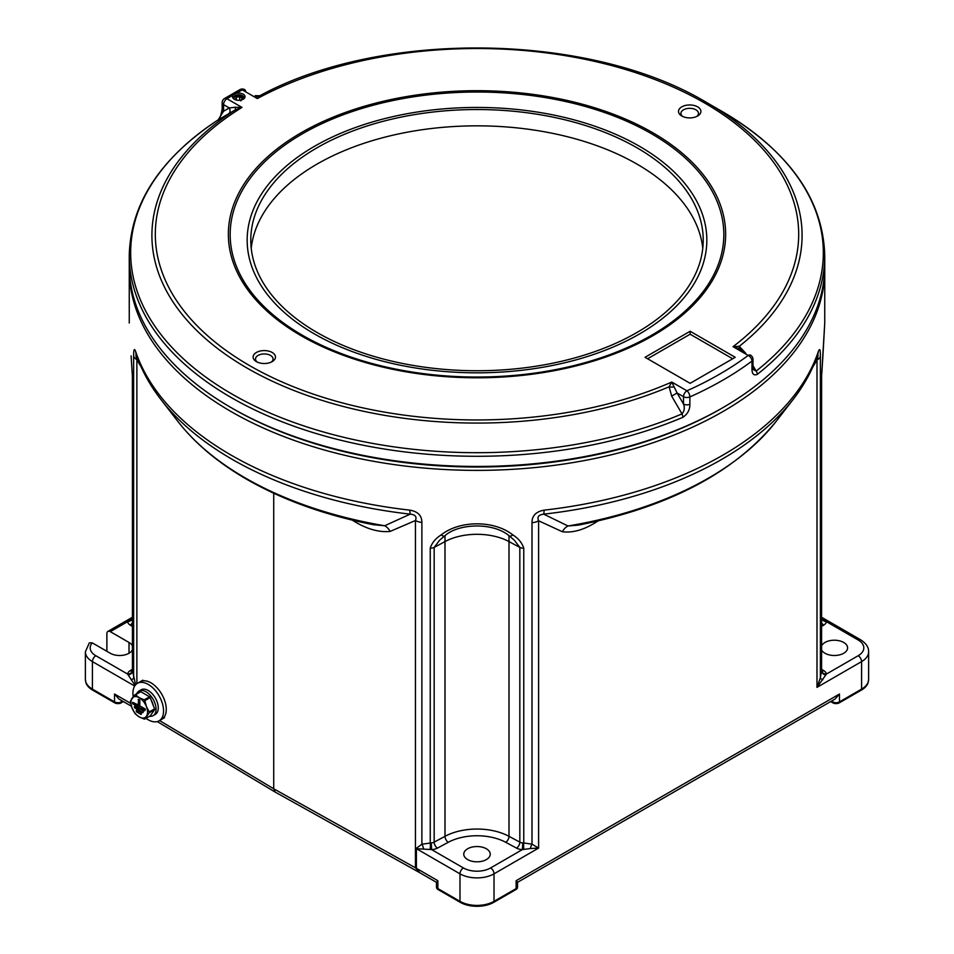 <?xml version="1.0" encoding="UTF-8"?>
<svg xmlns="http://www.w3.org/2000/svg" width="954" height="954" viewBox="0 0 954 954"><rect width="100%" height="100%" fill="white"/><g stroke="black" fill="none" stroke-linecap="round" stroke-linejoin="round"><path stroke-width="1.43" d="M232.812 408.622L231.106 407.644A347.745 200.769 0 0 0 722.894 407.644L721.2 408.622A345.336 199.374 180 0 1 232.812 408.622A345.336 199.374 180 0 1 232.8 408.622A345.336 199.374 0 0 0 232.812 408.622A345.336 199.374 0 0 0 722.047 408.133M824.733 267.645A347.745 200.769 180 0 1 824.745 269.612A347.745 200.769 180 0 1 610.071 455.094A347.745 200.769 180 0 1 231.106 411.579A347.745 200.769 180 0 1 129.255 269.612A347.745 200.769 180 0 1 129.267 267.645M416.242 868.903L416.075 848.5L421.883 844.218L431.256 842.895L431.625 849.597L416.397 848.666L416.397 868.307L418.293 870.728L415.431 867.806L415.431 520.526A12.032 6.952 0 0 0 421.883 522.387C421.883 515.601 417.876 511.523 409.886 510.151A12.032 1.896 96.5 0 0 410.196 514.146A346.135 199.839 180 0 1 232.251 459.375A346.135 199.839 180 0 1 161.023 399.643L177.945 421.489A327.604 189.142 0 0 0 245.357 478.014A327.604 189.142 0 0 0 384.689 525.749L373.563 524.736M430.087 849.322A4.818 0.775 -89.7 0 0 430.242 842.966L430.242 548.133C431.995 542.766 435.656 538.354 441.213 534.896C459.649 520.157 494.327 520.133 512.787 534.896C518.344 538.354 522.005 542.766 523.758 548.133L523.758 842.966L531.998 844.183A4.818 1.848 -71.1 0 0 530.484 848.535L522.375 849.597A9.623 5.557 180 0 1 516.543 848.118L505.727 842.287A42.119 24.315 0 0 0 448.273 842.287L437.457 848.118A9.623 5.557 180 0 1 431.625 849.597L463.382 867.937A19.247 11.114 0 0 0 490.618 867.937L522.375 849.597L522.744 842.895L523.758 842.966A4.818 0.775 -90.3 0 0 523.913 849.322M597.228 521.182A12.032 6.952 -120 0 0 597.228 521.456C584.623 529.661 573.008 533.083 562.395 531.748A12.032 9.79 111.2 0 1 568 525.976A327.604 189.142 0 0 0 776.055 421.489L792.977 399.643A346.135 199.839 180 0 1 543.744 514.158A12.032 1.896 83.5 0 0 544.054 510.151C535.957 511.63 531.927 515.816 531.998 522.732A12.032 6.952 0 0 0 538.605 520.789C536.935 516.961 538.64 514.743 543.744 514.158L568 525.976L578.529 525.105M816.636 356.593C818.377 353.242 818.496 354.387 816.994 360.052A12.032 6.952 180 0 0 820.368 356.236C820.44 349.247 819.724 347.793 818.222 351.871A12.032 9.635 18.8 0 1 817.805 354.399L817.566 354.757M821.632 670.638A4.818 3.923 172.4 0 0 821.644 670.769A4.818 3.923 172.4 0 0 826.414 674.061L816.994 687.357L820.368 677.686L821.621 670.34M825.866 674.991A4.818 3.637 -168.2 0 1 821.585 671.008L821.585 376.186L824.745 323.024L822.908 355.914A4.818 0.68 -175.9 0 0 822.897 355.854M509.007 535.576A4.818 2.29 -51.3 0 0 509.281 535.898L509.281 535.898A4.818 2.29 -51.3 0 0 512.787 534.896M509.007 535.671L509.007 836.324L519.835 842.155L519.835 547.417L514.325 540.179M467.639 859.578A13.237 7.644 0 0 0 482.068 861.235A13.237 7.644 0 0 0 490.237 854.176A13.237 7.644 0 0 0 486.361 848.774A13.237 7.644 0 0 0 471.932 847.116A13.237 7.644 0 0 0 463.763 854.176A13.237 7.644 0 0 0 467.639 859.578M516.031 889.486A4.818 2.779 -120 0 0 516.138 888.568A4.818 2.779 -0 0 0 517.545 886.6A4.818 4.818 0 0 1 517.318 888.079A4.663 2.695 180 0 1 516.031 889.486L493.91 902.257A23.91 13.809 180 0 1 460.09 902.257L437.969 889.486A4.663 2.695 180 0 1 436.682 888.079A4.818 4.818 0 0 1 436.455 886.6A4.818 2.779 0 0 0 437.862 888.568L459.983 901.339L459.983 873.828A4.818 2.779 -60 0 1 463.382 867.937M436.538 882.378L437.862 880.709L437.862 888.568A4.818 2.779 120 0 0 437.969 889.486M418.293 870.728L419.617 872.612L275.253 792.118L157.267 721.594M106.884 651.296L106.884 633.611A4.818 2.779 -120 0 1 107.885 631.417A4.818 2.779 -120 0 1 110.282 631.655L129.005 642.459A13.237 7.644 0 0 1 132.367 645.751M123.376 701.584L121.241 702.812A4.663 2.695 180 0 1 114.647 702.812L92.526 690.04A23.91 13.809 180 0 1 85.932 682.802L85.371 679.296A24.065 13.893 0 0 0 92.419 689.122L114.54 701.894A4.818 2.779 0 0 0 121.349 701.894L122.637 701.154M114.647 702.812A4.818 2.779 -60 0 1 114.54 701.894L114.54 694.035L118.856 698.972L131.413 706.222M861.474 690.04A4.818 2.779 -120 0 0 861.581 689.122A24.065 13.893 0 0 0 868.629 679.296L868.068 682.802A23.91 13.809 180 0 1 861.474 690.04L839.353 702.812A4.663 2.695 180 0 1 832.759 702.812L830.624 701.584M134.693 686.021L92.419 661.611A24.065 13.893 180 0 1 85.371 651.797L89.354 642.841L92.252 642.853L110.282 653.263A13.237 7.644 0 0 0 132.367 649.972M821.632 645.751A13.237 7.644 180 0 1 843.718 642.459A13.237 7.644 180 0 1 847.593 647.861A13.237 7.644 180 0 1 839.425 654.921A13.237 7.644 180 0 1 824.995 653.263A13.237 7.644 180 0 1 821.632 649.972M517.545 882.331L835.144 698.972L839.46 694.035L839.46 701.894A4.818 2.779 60 0 1 839.353 702.812M460.09 902.257A4.818 2.779 -60 0 1 459.983 901.339A24.065 13.893 0 0 0 494.017 901.339L516.138 888.568L516.138 880.709L517.545 882.235L517.545 886.6M444.993 535.576A4.818 2.29 -128.7 0 1 444.719 535.898L439.555 540.286L434.165 547.417L434.165 842.155L444.993 836.324A46.925 27.094 180 0 1 509.007 836.324A4.818 2.683 -61.7 0 1 505.727 842.287M421.883 522.387L421.883 844.218A4.818 1.86 -109.3 0 1 423.421 848.535M273.726 493.242L273.726 788.803L275.193 792.082M390.103 531.438A12.032 9.671 70.5 0 0 384.689 525.749L410.196 514.146C415.264 514.6 417.005 516.734 415.431 520.526L390.103 531.438C378.583 532.559 366.062 528.85 352.515 520.3A12.032 6.821 119.1 0 0 352.515 520.18M141.085 366.789L136.875 359.706L136.875 683.672M137.376 356.641C135.611 353.159 135.444 354.172 136.875 359.706A12.032 6.952 0 0 1 133.643 355.973C133.596 349.164 134.311 347.805 135.79 351.907A12.032 9.635 161.2 0 0 136.207 354.447L136.207 354.447C141.609 370.212 149.885 385.285 161.023 399.643M132.379 670.34L135.611 684.793M135.098 685.425L127.586 674.061A9.623 5.557 180 0 1 130.138 670.698L132.367 669.314M133.643 355.973L133.643 677.805A4.818 2.111 -8.9 0 1 131.199 679.82M131.103 355.973A4.818 0.68 -4.1 0 1 131.092 355.914A4.818 0.68 -4.1 0 1 131.103 355.854L132.415 376.186L132.415 671.008A4.818 3.637 -11.8 0 1 128.134 674.991M132.367 670.638A4.818 3.923 7.6 0 1 132.356 670.769L132.356 670.769A4.818 3.923 7.6 0 1 127.586 674.061L95.817 655.72A4.818 2.779 -60 0 0 92.419 661.611L92.419 689.122A4.818 2.779 -60 0 0 92.526 690.04M132.367 617.822A4.818 3.923 -7.6 0 1 127.586 621.662L131.402 617.834L107.885 631.417M132.415 617.023L132.379 617.524A4.818 4.126 15.1 0 1 132.296 617.894L132.296 617.894A4.818 4.126 15.1 0 1 128.134 620.815M132.737 616.558L132.081 617.345A4.818 4.722 48.3 0 1 131.151 617.989M832.759 702.812A4.818 2.779 -60 0 1 832.651 701.894A4.818 2.779 0 0 0 839.46 701.894L861.581 689.122L861.581 661.611A4.818 2.779 -120 0 0 858.183 655.72A19.247 11.114 0 0 0 858.183 640.003A4.818 2.779 120 0 1 860.58 639.764L822.598 617.834L826.414 621.662A9.623 5.557 180 0 1 823.862 625.025L821.632 626.408M822.598 617.834L822.014 617.429A4.818 4.734 129.9 0 0 822.801 617.953M821.632 617.321L821.704 617.894A4.818 4.126 164.9 0 1 821.632 617.524L821.585 617.023M821.704 617.894A4.818 4.126 164.9 0 0 825.866 620.815M821.632 617.822A4.818 3.923 -172.4 0 0 826.414 621.662L858.183 640.003M821.597 375.459A4.818 2.779 180 0 1 821.632 375.816L821.322 670.853M820.368 356.236L820.368 677.686A4.818 2.147 -171 0 0 822.849 679.749M860.58 639.764C866.077 643.294 868.76 647.301 868.629 651.797A24.065 13.893 180 0 1 861.581 661.611L816.994 687.357L816.994 360.052L812.748 367.159M562.395 531.748L538.605 520.789L538.605 848.082L530.484 848.535M531.998 522.732L531.998 844.183L538.605 848.082L494.017 873.828A4.818 2.779 -120 0 0 490.618 867.937M514.433 540.286L509.281 535.898C492.932 521.945 458.158 523.412 444.719 535.898L444.719 535.898A4.818 2.29 -128.7 0 1 441.213 534.896M132.403 375.459A4.818 2.779 0 0 0 132.367 375.816L131.103 355.854M822.897 355.973A4.818 0.68 -175.9 0 0 822.908 355.914L821.632 375.816A4.818 2.779 180 0 1 821.585 376.186M251.224 248.29A226.217 130.603 180 0 1 397.007 134.275A226.217 130.603 180 0 1 636.962 164.088A226.217 130.603 180 0 1 702.776 248.29M317.038 332.481A226.217 130.603 180 0 1 250.783 240.134A226.217 130.603 180 0 1 390.436 119.477A226.217 130.603 180 0 1 636.962 147.787A226.217 130.603 180 0 1 703.217 240.134A226.217 130.603 180 0 1 563.564 360.803A226.217 130.603 180 0 1 317.038 332.481M722.894 407.644A347.745 200.769 0 0 0 824.745 265.677L824.745 255.517A347.745 200.769 180 0 1 757.285 374.362C753.672 375.888 751.907 373.896 751.979 368.399L751.979 361.065A4.818 3.112 -126.7 0 0 748.174 355.437L733.03 346.684L739.255 346.302A4.818 1.92 -60 0 0 739.6 348.854L733.03 346.684A321.689 185.72 0 0 0 704.469 102.913A321.689 185.72 0 0 0 257.318 98.572L255.123 95.674A4.818 4.806 -60 0 0 259.667 95.805M681.8 116.006L681.8 116.006A11.186 6.463 180 0 1 681.8 106.86A11.186 6.463 180 0 1 697.624 106.86A11.186 6.463 180 0 1 697.624 116.006A11.186 6.463 180 0 1 681.8 116.006M696.67 116.495A8.789 5.068 0 0 0 698.495 113.395A8.789 5.068 0 0 0 695.919 109.817A8.789 5.068 0 0 0 686.343 108.708A8.789 5.068 0 0 0 680.929 113.395A8.789 5.068 0 0 0 682.754 116.495M256.376 361.614L256.376 361.614A11.186 6.463 180 0 1 256.376 352.479A11.186 6.463 180 0 1 272.2 352.479A11.186 6.463 180 0 1 272.2 361.614A11.186 6.463 180 0 1 256.376 361.614M271.246 362.103A8.789 5.068 0 0 0 273.071 359.014A8.789 5.068 0 0 0 270.495 355.425A8.789 5.068 0 0 0 260.931 354.328A8.789 5.068 0 0 0 255.505 359.014A8.789 5.068 0 0 0 257.33 362.103M234.338 99.252L234.338 99.252A6.261 3.613 180 0 1 233.289 94.947L235.733 93.54A6.261 3.613 180 0 1 243.187 94.148A6.261 3.613 180 0 1 243.187 99.252A6.261 3.613 180 0 1 234.338 99.252M242.721 99.502A5.056 2.922 0 0 0 243.819 97.678A5.056 2.922 0 0 0 242.34 95.615A5.056 2.922 0 0 0 236.83 94.983A5.056 2.922 0 0 0 233.706 97.678A5.056 2.922 0 0 0 234.815 99.502M673.524 387.002A4.818 1.443 -176.3 0 1 669.1 386.799A325.087 187.688 180 0 1 235.984 361.351A325.087 187.688 180 0 1 235.113 109.996A4.818 1.55 58.7 0 0 234.994 107.289L242.006 107.408L235.113 109.996L218.204 119.858A346.338 199.958 0 0 0 232.108 394.133A346.338 199.958 0 0 0 682.003 413.905A4.818 2.325 67 0 1 682.837 417.339C687.679 413.988 690.016 409.624 689.861 404.269A4.818 2.779 180 0 1 683.517 404.031L683.517 396.697L677.09 392.988L683.517 404.031C684.889 407.799 684.388 411.091 682.003 413.905L671.688 396.137L669.1 386.799L671.759 382.053L677.09 392.988L671.688 396.137M245.691 91.858A4.818 2.779 120 0 0 244.701 89.652A4.818 2.779 120 0 0 242.292 89.891A4.818 2.695 -118.5 0 0 239.991 89.593L224.452 98.56A4.818 2.862 58.4 0 1 226.969 98.727A4.818 2.779 120 0 0 223.57 104.63L223.57 111.213L218.204 119.858A4.818 2.934 -123 0 0 218.12 119.906L218.12 119.906A4.818 2.934 -123 0 0 218.049 119.965M745.801 353.35L739.255 346.302A325.087 187.688 180 0 0 706.878 102.674L721.892 111.344A346.338 199.958 0 0 1 721.904 111.356A346.338 199.958 0 0 1 756.152 371.094L753.421 369.663L752.992 366.694A4.818 2.779 180 0 1 751.979 368.399M235.733 93.54A342.927 197.991 0 0 1 242.292 89.891L257.318 98.572L259.798 95.746L255.123 95.674M639.514 146.308A229.831 132.689 0 0 0 314.486 146.308A229.831 132.689 0 0 0 314.486 333.96A229.831 132.689 0 0 0 639.514 333.96A229.831 132.689 0 0 0 639.514 146.308M732.672 358.764L690.136 334.21L647.599 358.764M745.157 353.684L739.6 348.854M645.047 357.297L690.136 383.329L735.236 357.297L690.136 331.253L645.047 357.297M690.136 334.21L690.136 331.253M228.435 113.979A4.818 3.935 60.1 0 0 229.282 107.933L234.994 107.289M233.289 94.947A342.927 197.991 0 0 0 226.969 98.727L242.006 107.408A321.689 185.72 0 0 0 238.297 358.74A321.689 185.72 0 0 0 671.759 382.053L686.916 390.806A4.818 2.409 65.9 0 1 689.861 396.936L689.861 404.269M752.992 365.68L756.152 371.094A4.818 3.172 51.8 0 1 757.285 374.362M223.57 111.213A4.818 2.779 180 0 1 222.163 109.257L222.163 102.662A4.818 2.779 180 0 0 223.57 104.63L229.282 107.933L223.57 111.213M682.837 417.339A347.745 200.769 180 0 1 231.106 397.484A347.745 200.769 180 0 1 129.255 255.517L129.255 265.677A347.745 200.769 0 0 0 231.106 407.644L232.8 408.622M149.611 716.275A14.203 8.192 -120 0 0 153.117 715.667A14.203 8.192 -120 0 0 155.299 704.29A14.203 8.192 -120 0 0 146.022 691.781A14.203 8.192 -120 0 0 138.926 691.078A14.203 8.192 -120 0 0 136.649 693.808M153.117 715.667L155.335 714.391A14.203 8.192 -120 0 0 157.505 703.015A14.203 8.192 -120 0 0 148.24 690.505A14.203 8.192 -120 0 0 141.132 689.802L138.926 691.078M133.202 696.766A21.656 12.509 60 0 1 137.4 683.338A21.656 12.509 60 0 1 148.24 684.412A21.656 12.509 60 0 1 162.383 703.492A21.656 12.509 60 0 1 159.068 720.854L161.786 719.28A21.656 12.509 -120 0 0 165.102 701.917A21.656 12.509 -120 0 0 150.959 682.837A21.656 12.509 -120 0 0 140.131 681.764A21.656 12.509 60 0 1 150.959 682.837A21.656 12.509 60 0 1 165.102 701.917A21.656 12.509 60 0 1 161.786 719.28L164.505 717.706M233.778 98.167A5.056 2.922 180 0 1 235.185 96.604A5.056 2.922 180 0 1 242.34 96.604L242.34 96.604A5.056 2.922 180 0 1 243.747 98.167M238.548 100.301L239.669 99.931L240.897 100.874M241.255 100.015L242.125 98.143L239.669 96.724L236.306 97.248L235.411 99.18L237.152 100.182M236.306 97.248L236.306 99.705M239.669 96.724L239.669 99.931M143.47 710.957L134.454 706.342L134.454 707.713L142.957 712.626L143.47 710.957L134.454 706.342M134.824 694.858A13.296 7.68 60 0 1 135.468 694.81L140.798 691.722A13.296 7.68 -120 0 0 140.155 691.781L134.824 694.858L130.448 701.083A13.296 7.68 60 0 0 130.448 701.941L132.01 707.94L134.824 713.222A13.296 7.68 60 0 0 135.468 714.021L139.212 716.907A11.77 6.797 -120 0 0 146.427 716.263A11.77 6.797 -120 0 0 146.427 706.652A11.77 6.797 -120 0 0 139.212 697.696A11.77 6.797 -120 0 0 132.01 698.34A11.77 6.797 -120 0 0 132.01 707.94A11.77 6.797 -120 0 0 139.212 716.907L144.221 719.077A13.296 7.68 60 0 0 144.853 719.018L150.195 715.941L154.572 709.716A13.296 7.68 -120 0 0 154.572 708.858L150.195 697.577A13.296 7.68 -120 0 0 149.551 696.778L144.221 699.854A13.296 7.68 60 0 1 144.853 700.653L150.195 697.577M132.582 702.311L132.582 703.682L144.829 710.754L145.342 709.084L139.809 705.9L139.809 699.997L138.616 699.318L138.115 705.507L132.582 702.311L138.115 704.911M141.597 712.817L136.327 710.36L136.327 711.744L141.085 714.486L141.597 712.817L136.327 710.36M140.798 691.722L149.551 696.778M154.572 708.858L149.229 711.934A13.296 7.68 60 0 1 149.229 712.793L154.572 709.716M149.229 712.793L144.853 719.018M149.229 711.934L146.427 706.652L144.853 700.653M135.468 694.81L139.212 697.696L144.221 699.854M144.829 710.754L144.829 709.382L139.809 705.9M139.296 706.187L139.809 699.997M139.296 700.296L138.115 699.604M142.957 712.626L142.957 711.255M141.085 714.486L141.085 713.115M159.068 720.854A21.656 12.509 60 0 1 148.24 719.781A21.656 12.509 60 0 1 146.045 718.338M135.79 351.907A347.745 200.769 0 0 0 231.106 455.118A347.745 200.769 0 0 0 409.886 510.151M544.054 510.151A347.745 200.769 0 0 0 818.222 351.871M444.993 535.671L444.993 541.586A46.925 27.094 0 0 1 509.007 541.586L519.835 547.417A4.818 2.779 0 0 0 523.758 548.133M430.242 548.133A4.818 2.779 180 0 0 434.165 547.417L444.993 541.586L444.993 836.324A4.818 2.683 -118.3 0 0 448.273 842.287M431.256 842.895A4.818 2.779 0 0 0 434.165 842.155A4.818 2.683 -118.3 0 0 437.457 848.118M493.91 902.257A4.818 2.779 -120 0 0 494.017 901.339L494.017 873.828A24.065 13.893 180 0 1 459.983 873.828L416.397 848.666A4.818 2.779 180 0 0 416.075 848.5M416.075 868.14A4.818 2.779 180 0 1 416.397 868.307L437.862 880.709M121.349 700.415L121.349 701.894A4.818 2.779 60 0 1 121.241 702.812M831.363 701.154L832.651 701.894L832.651 700.415M114.54 694.035L130.698 703.372M92.252 642.853A19.247 11.114 0 0 0 95.817 655.72M132.367 626.408L130.138 625.025A9.623 5.557 180 0 1 127.586 621.662L110.282 631.655M132.296 671.032A4.818 2.874 58.2 0 1 130.138 670.698M132.367 622.938A4.818 2.874 -58.2 0 1 130.138 625.025M821.632 669.314L823.862 670.698A9.623 5.557 180 0 1 826.414 674.061L858.183 655.72M821.632 622.938A4.818 2.874 -121.8 0 0 823.862 625.025M821.704 671.032A4.818 2.874 121.8 0 0 823.862 670.698M516.138 880.709L839.46 694.035M522.744 842.895A4.818 2.779 0 0 1 519.835 842.155A4.818 2.683 -61.7 0 1 516.543 848.118M159.568 720.556L273.726 788.803L415.431 867.806M598.051 520.991L597.228 521.456M132.678 670.853L132.367 375.816A4.818 2.779 0 0 0 132.415 376.186M129.005 653.263L129.005 642.459M751.979 361.065A347.745 200.769 180 0 1 689.861 396.936A4.818 2.779 180 0 1 683.517 396.697A4.818 2.779 -60 0 1 686.916 390.806A342.927 197.991 0 0 0 748.174 355.437A4.818 2.779 -60 0 1 750.583 355.198A4.818 4.818 0 0 1 752.992 359.36A4.818 2.779 180 0 1 751.979 361.065M302.466 335.295A246.824 142.504 0 0 0 651.534 335.295A246.824 142.504 0 0 0 651.534 133.763A246.824 142.504 0 0 0 302.466 133.763A246.824 142.504 0 0 0 302.466 335.295M652.81 132.737A248.624 143.541 180 0 1 652.81 335.748A248.624 143.541 180 0 1 301.19 335.748A248.624 143.541 180 0 1 301.19 132.737A248.624 143.541 180 0 1 652.81 132.737M153.248 705.459A10.828 6.249 -120 0 0 151.257 700.331M146.296 694.906A10.828 6.249 -120 0 0 145.855 694.631A10.828 6.249 -120 0 0 145.402 694.393M824.745 269.612L824.745 323.024M436.455 886.6L436.455 882.235M436.455 882.331L419.617 872.612M85.371 651.797L85.371 679.296M868.629 651.797L868.629 679.296M373.646 524.76C325.493 515.339 283.171 500.17 246.704 479.278C217.977 462.678 195.057 443.419 177.945 421.489M132.081 617.345L131.402 617.834M578.446 525.117C668.384 507.266 734.246 472.731 776.055 421.489M822.014 617.429L821.263 616.558M792.977 399.643C804.127 385.273 812.403 370.188 817.805 354.399M129.255 269.612L129.255 323.024M129.255 255.517C130.531 203.476 160.153 158.269 218.12 119.906C219.36 120.097 220.708 116.555 222.163 109.257M824.745 255.517C823.063 198.957 788.779 150.911 721.904 111.356L706.878 102.674C590.884 32.579 381.934 29.395 259.738 95.77M244.701 89.652A4.818 4.818 0 0 0 239.991 89.593M224.452 98.56A4.818 4.818 0 0 0 222.163 102.662M752.992 366.694L752.992 359.36M137.4 683.338L142.85 680.19M145.246 694.297L146.594 695.072M151.161 700.081L153.308 705.614"/></g></svg>
